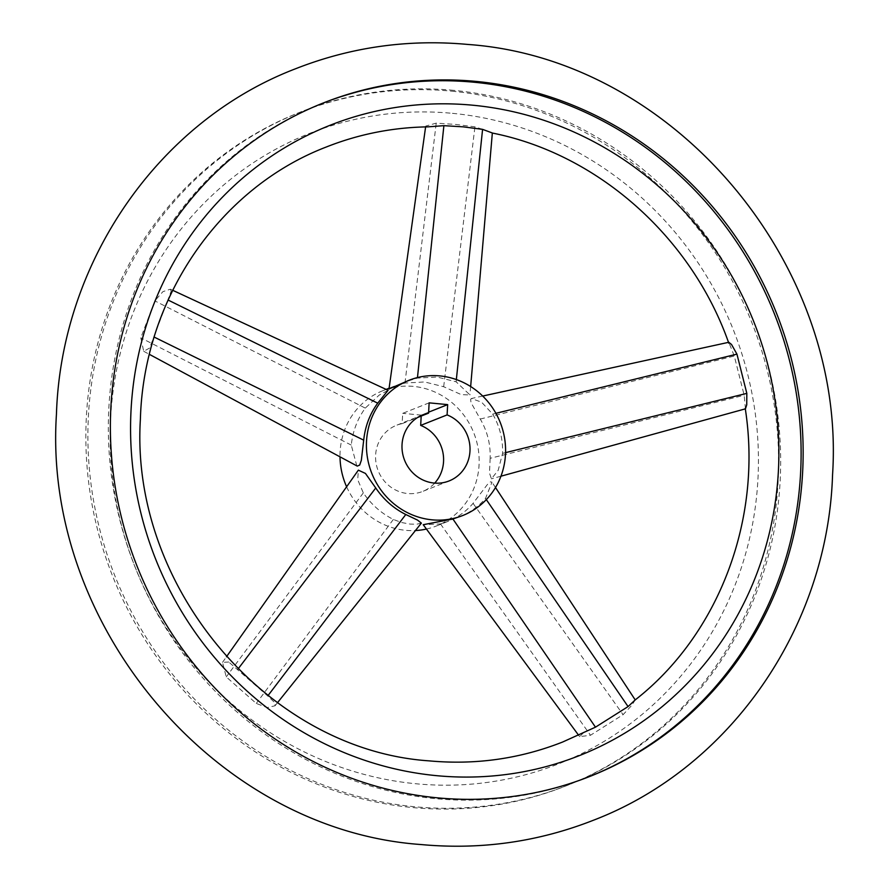 <?xml version="1.0" encoding="UTF-8"?>
<svg xmlns="http://www.w3.org/2000/svg" width="889" height="889" viewBox="0 0 889 889"><rect width="100%" height="100%" fill="white"/><g stroke="black" fill="none" stroke-linecap="round" stroke-linejoin="round"><path stroke-width="0.67" stroke-dasharray="4.45 3.33" d="M451.634 91.167A362.156 343.832 -111.7 0 1 773.63 401.172A362.156 343.832 -111.7 0 1 565.849 785.976A362.156 343.832 -111.7 0 1 412.829 807.579A362.156 343.832 -111.7 0 1 90.845 497.562A362.156 343.832 -111.7 0 1 298.615 112.77A362.156 343.832 -111.7 0 1 451.634 91.167M482.583 129.361L474.926 126.827L455.635 124.416L436.221 123.138L425.731 126.082L428.054 126.849M452.434 113.336A338.92 321.774 -111.7 0 1 757.928 479.36A338.92 321.774 -111.7 0 1 416.119 783.776A338.92 321.774 -111.7 0 1 110.625 417.752A338.92 321.774 -111.7 0 1 452.434 113.336M583.517 732.747L579.65 736.648L590.485 735.259L623.078 714.678L631.835 705.299L635.224 699.91M745.449 408.829L744.182 395.283L734.292 356.022L728.813 342.276M171.199 291.148L170.388 289.225L162.943 291.625L154.819 300.871L140.795 337.853L143.707 351.299L149.63 348.021L171.199 291.148M228.773 662.016L222.517 662.361L226.239 676.907L256.276 703.443L267.3 707.588L275.045 705.755L274.945 702.821L267.733 695.976L228.773 662.016M322.129 103.435A362.156 343.832 68.3 0 0 321.107 103.835A362.156 343.832 68.3 0 0 113.325 488.639A362.156 343.832 68.3 0 0 435.321 798.644A362.156 343.832 68.3 0 0 588.34 777.042A362.156 343.832 68.3 0 0 589.363 776.642M453.679 90.356A362.156 343.832 68.3 0 0 300.66 111.958A362.156 343.832 68.3 0 0 92.889 496.751A362.156 343.832 68.3 0 0 414.874 806.756A362.156 343.832 68.3 0 0 567.893 785.165A362.156 343.832 68.3 0 0 775.675 400.361A362.156 343.832 68.3 0 0 453.679 90.356M426.431 529.055A72.754 69.075 68.3 0 0 436.421 525.977A72.754 69.075 68.3 0 0 478.171 448.678A72.754 69.075 68.3 0 0 413.485 386.404A72.754 69.075 68.3 0 0 382.748 390.738A72.754 69.075 68.3 0 0 340.009 456.868M346.61 486.772A72.754 69.075 68.3 0 0 405.684 530.322A72.754 69.075 68.3 0 0 415.441 530.533M388.993 389.015L394.46 386.082L404.973 383.037L424.675 381.959L443.678 386.726L461.347 394.66L469.937 394.938L456.113 381.792L437.066 377.036L417.408 378.103L404.917 381.937M421.386 523.121L416.63 524.221L409.962 524.066L401.528 522.521L393.349 519.443C381.292 513.342 371.28 504.496 363.312 492.906L357.711 479.693L358.356 470.159M356.822 465.914L351.266 445.089C352.8 431.165 357.467 418.83 365.29 408.107L379.147 395.127L388.093 390.315M429.131 402.85L402.706 413.341L402.15 423.631A35.571 33.771 68.3 0 0 396.461 425.298A35.571 33.771 68.3 0 0 376.058 463.091A35.571 33.771 68.3 0 0 407.684 493.539A35.571 33.771 68.3 0 0 422.708 491.417A35.571 33.771 68.3 0 0 434.699 483.105M490.15 458.302L489.495 473.137L491.417 478.827L498.207 470.27L502.585 453.368C503.018 439.366 499.718 426.287 492.684 414.107L481.571 402.172L471.414 398.55L470.581 399.317L471.059 402.706L480.249 419.052C487.339 431.187 490.639 444.278 490.15 458.302L744.182 395.283M459.946 516.642C470.014 512.597 478.526 506.519 485.505 498.418L491.995 482.194L490.461 481.816L487.483 484.394L473.07 503.352C466.147 511.442 457.635 517.509 447.545 521.565L440.488 523.932L423.22 524.699M402.15 423.631L417.597 417.497M428.631 412.174L421.242 415.107L402.706 413.341M421.186 416.074L421.242 415.107M502.585 453.368L505.563 452.634M492.684 414.107L495.906 413.318M365.29 408.107L154.819 300.871M363.312 492.906L226.239 676.907M440.488 523.932L590.485 735.259M485.505 498.418L486.327 499.618M456.113 381.792L456.346 379.559M443.678 386.726L474.926 126.827M404.973 383.037L436.221 123.138M351.266 445.089L140.795 337.853M393.349 519.443L256.276 703.443M473.07 503.352L623.078 714.678M480.249 419.052L734.292 356.022M728.502 342.343L728.824 343.243M323.152 103.024L321.107 103.835M300.66 111.958L298.615 112.77M394.46 386.082L389.104 388.215M386.115 389.404L382.748 390.738M449.134 480.927L422.708 491.417M500.952 476.204L491.417 478.827M170.388 289.225L172.677 290.281M222.517 662.361L226.473 656.771M579.65 736.648L578.539 735.136M470.659 386.526L469.937 394.938M425.731 126.082L425.609 126.894M143.707 351.299L149.419 354.367M275.045 705.755L277.435 702.766M495.506 487.528L491.995 482.194M482.705 396.05L471.77 398.439M422.886 414.807L396.461 425.298M447.545 521.565L436.421 525.977M567.893 785.165L565.849 785.976M590.385 776.23L588.34 777.042"/><path stroke-width="1.33" d="M495.506 487.528L635.224 699.91L628.067 706.588L595.474 727.169L562.604 742.037C519.909 758.839 475.404 765.118 429.087 760.862C268.511 750.105 129.861 587.129 140.384 419.308C143.685 298.282 219.75 187.823 326.396 146.963C358.912 134.106 392.794 127.405 428.054 126.849L443.889 125.671L463.302 126.849L482.583 129.361L492.339 132.983L470.659 386.526M482.705 396.05L728.813 342.276L731.525 344.476L736.937 354.122L746.827 393.383L746.738 404.839L745.449 408.829L500.952 476.204M437.366 797.833A362.156 343.832 -111.7 0 1 115.37 487.828A362.156 343.832 -111.7 0 1 323.152 103.024A362.156 343.832 -111.7 0 1 476.171 81.421A362.156 343.832 -111.7 0 1 798.155 391.438A362.156 343.832 -111.7 0 1 590.385 776.23A362.156 343.832 -111.7 0 1 437.366 797.833M472.881 105.224A338.92 321.774 68.3 0 0 131.072 409.64A338.92 321.774 68.3 0 0 436.566 775.664A338.92 321.774 68.3 0 0 778.375 471.248A338.92 321.774 68.3 0 0 472.881 105.224M589.363 776.642A362.156 343.832 68.3 0 0 796.022 391.671A362.156 343.832 68.3 0 0 474.126 82.244A362.156 343.832 68.3 0 0 322.129 103.435M340.009 456.868A72.754 69.075 68.3 0 0 346.61 486.772M439.899 375.914A72.754 69.075 68.3 0 0 409.162 380.248A72.754 69.075 68.3 0 0 367.424 457.557A72.754 69.075 68.3 0 0 432.11 519.832A72.754 69.075 68.3 0 0 462.847 515.487A72.754 69.075 68.3 0 0 504.585 438.188A72.754 69.075 68.3 0 0 439.899 375.914M409.162 380.248L388.993 389.015L425.609 126.894M226.473 656.771L358.356 470.159L365.446 473.426L375.747 487.972C383.648 499.585 393.66 508.43 405.784 514.509L417.519 520.087L421.386 523.121L277.435 702.766M172.677 290.281L388.093 390.315L377.725 403.173C369.846 413.918 365.168 426.253 363.701 440.155L361.345 460.269L359.689 465.058L357.256 466.103L149.419 354.367M434.699 483.105A35.571 33.771 68.3 0 0 420.686 425.398L421.186 416.074M417.597 417.497L428.576 413.141A35.571 33.771 68.3 0 0 422.886 414.807A35.571 33.771 68.3 0 0 402.473 452.601A35.571 33.771 68.3 0 0 434.099 483.049A35.571 33.771 68.3 0 0 449.134 480.927A35.571 33.771 68.3 0 0 470.014 448A35.571 33.771 68.3 0 0 447.1 414.907L420.686 425.398M578.539 735.136L423.22 524.699L452.912 518.998L462.847 515.487M428.576 413.141L429.131 402.85L447.656 404.617L428.631 412.174M447.656 404.617L447.1 414.907M415.441 530.533A72.754 69.075 68.3 0 0 426.431 529.055M505.563 452.634L746.827 393.383M495.906 413.318L736.937 354.122M377.725 403.173L168.077 300.038M363.701 440.155L154.164 337.075M375.747 487.972L238.03 669.006M405.784 514.509L267.989 695.631M452.912 518.998L595.474 727.169M486.327 499.618L628.067 706.588M456.346 379.559L482.583 129.361M417.463 377.581L443.889 125.671M593.619 820.169C538.289 841.927 480.793 850.051 421.119 844.55C215.394 830.104 42.516 625.267 56.44 414.318C61.108 262.411 158.098 121.471 295.381 68.831C350.711 47.073 408.207 38.949 467.881 44.45C673.606 58.896 846.484 263.733 832.56 474.682C827.892 626.589 730.902 767.529 593.619 820.169M492.139 133.006C597.408 153.764 691.553 236.93 728.824 343.243M635.202 699.921C718.645 634.813 762.651 519.454 745.238 408.407M389.104 388.215L386.115 389.404"/></g></svg>
